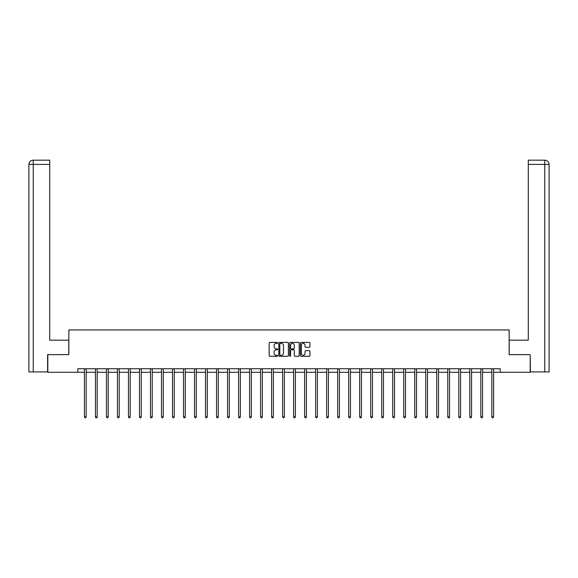 <?xml version="1.0" encoding="UTF-8"?>
<svg xmlns="http://www.w3.org/2000/svg" width="578" height="578" viewBox="0 0 578 578"><rect width="100%" height="100%" fill="white"/><g stroke="black" fill="none" stroke-linecap="round" stroke-linejoin="round"><path stroke-width="0.87" d="M277.707 342.899A0.484 0.484 0 0 0 277.223 342.414L269.861 342.414A0.694 0.694 0 0 0 269.167 343.108L269.167 355.578A0.694 0.694 0 0 0 269.861 356.272L277.223 356.272A0.484 0.484 0 0 0 277.707 355.788A0.484 0.484 0 0 0 277.223 355.297L276.27 355.297A2.218 2.218 0 0 1 274.051 353.086L274.051 352.045A2.218 2.218 0 0 1 276.27 349.827L277.223 349.827A0.484 0.484 0 0 0 277.707 349.343A0.484 0.484 0 0 0 277.223 348.859L276.27 348.859A2.218 2.218 0 0 1 274.051 346.641L274.051 345.601A2.218 2.218 0 0 1 276.27 343.383L277.223 343.383A0.484 0.484 0 0 0 277.707 342.899M309.244 347.299A0.694 0.694 0 0 0 309.938 346.605L309.938 343.108A0.694 0.694 0 0 0 309.244 342.414L301.073 342.414A0.694 0.694 0 0 0 300.379 343.108L300.379 355.578A0.694 0.694 0 0 0 301.073 356.272L309.244 356.272A0.694 0.694 0 0 0 309.938 355.578L309.938 351.352A0.694 0.694 0 0 0 309.244 350.658L305.748 350.658A0.694 0.694 0 0 0 305.054 351.352L305.054 353.447A1.857 1.857 0 0 1 303.204 355.297A1.857 1.857 0 0 1 301.348 353.447L301.348 345.239A1.857 1.857 0 0 1 303.204 343.383A1.857 1.857 0 0 1 305.054 345.239L305.054 346.605A0.694 0.694 0 0 0 305.748 347.299L309.244 347.299M49.722 160.178L33.141 160.178L49.722 160.178L49.722 164.412L33.242 164.412L33.242 371.929L47.606 371.929L47.606 354.639L68.847 354.639L68.847 329.93L509.153 329.93L509.153 354.639L530.185 354.639L530.185 372.283L500.187 372.283L500.187 368.75L77.813 368.75L77.813 372.283L84.417 372.283M47.815 354.639L47.815 372.283L77.813 372.283M288.393 343.108A0.694 0.694 0 0 0 287.7 342.414L279.528 342.414A0.694 0.694 0 0 0 278.834 343.108L278.834 355.578A0.694 0.694 0 0 0 279.528 356.272L287.7 356.272A0.694 0.694 0 0 0 288.393 355.578L288.393 343.108M290.3 342.414L298.472 342.414A0.694 0.694 0 0 1 299.166 343.108L299.166 355.578A0.694 0.694 0 0 1 298.472 356.272L294.975 356.272A0.694 0.694 0 0 1 294.281 355.578L294.281 350.521A0.694 0.694 0 0 0 293.588 349.827L291.269 349.827A0.694 0.694 0 0 0 290.575 350.521L290.575 355.788A0.484 0.484 0 0 1 290.091 356.272A0.484 0.484 0 0 1 289.607 355.788L289.607 343.108A0.694 0.694 0 0 1 290.3 342.414M86.18 372.283L95.428 372.283M97.191 372.283L106.439 372.283M108.202 372.283L117.45 372.283M119.213 372.283L128.461 372.283M130.223 372.283L139.471 372.283M141.234 372.283L150.482 372.283M152.245 372.283L161.493 372.283M163.256 372.283L172.504 372.283M174.267 372.283L183.515 372.283M185.278 372.283L194.526 372.283M196.289 372.283L205.537 372.283M207.3 372.283L216.548 372.283M218.311 372.283L227.559 372.283M229.321 372.283L238.57 372.283M240.332 372.283L249.58 372.283M251.343 372.283L260.591 372.283M262.354 372.283L271.602 372.283M273.365 372.283L282.613 372.283M284.376 372.283L293.624 372.283M295.387 372.283L304.635 372.283M306.398 372.283L315.646 372.283M317.409 372.283L326.657 372.283M328.42 372.283L337.668 372.283M339.43 372.283L348.679 372.283M350.441 372.283L359.689 372.283M361.452 372.283L370.7 372.283M372.463 372.283L381.711 372.283M383.474 372.283L392.722 372.283M394.485 372.283L403.733 372.283M405.496 372.283L414.744 372.283M416.507 372.283L425.755 372.283M427.518 372.283L436.766 372.283M438.529 372.283L447.777 372.283M449.54 372.283L458.788 372.283M460.55 372.283L469.798 372.283M471.561 372.283L480.809 372.283M482.572 372.283L491.82 372.283M493.583 372.283L500.187 372.283M280.287 343.383A0.484 0.484 0 0 0 279.803 343.867L279.803 354.813A0.484 0.484 0 0 0 280.287 355.297L281.291 355.297A2.218 2.218 0 0 0 283.509 353.086L283.509 345.601A2.218 2.218 0 0 0 281.291 343.383L280.287 343.383M294.281 345.268A1.857 1.857 0 0 0 292.432 343.419A1.857 1.857 0 0 0 290.575 345.268L290.575 348.166A0.694 0.694 0 0 0 291.269 348.859L293.588 348.859A0.694 0.694 0 0 0 294.281 348.166L294.281 345.268M86.274 368.75L86.23 368.858A0.708 0.708 0 0 0 86.18 369.118L86.18 416.904L84.417 416.904L84.417 369.118A0.708 0.708 0 0 0 84.366 368.858L84.323 368.75M86.18 416.904L85.652 417.822L84.944 417.822L84.417 416.904M68.782 354.639L68.782 340.167L49.722 340.167L49.722 164.412M33.242 371.929L28.9 371.929L28.9 164.412C29.153 161.84 30.562 160.431 33.127 160.178L33.141 160.178C30.562 160.431 29.146 161.847 28.9 164.412L28.9 329.576M33.242 160.178L34.196 160.178L33.242 160.178L33.242 164.412L28.9 164.412M509.218 354.639L509.218 340.167L528.278 340.167L528.278 160.178L544.859 160.178L528.278 160.178M549.1 371.929L549.1 329.576L549.1 371.929L530.394 371.929L530.185 354.639M544.758 160.178L543.804 160.178L544.758 160.178L544.758 164.412L528.278 164.412M544.758 371.929L544.758 164.412L549.1 164.412L549.1 329.576L549.1 164.412C548.847 161.84 547.438 160.431 544.873 160.178M97.285 368.75L97.241 368.858A0.708 0.708 0 0 0 97.191 369.118L97.191 416.904L95.428 416.904L95.428 369.118A0.708 0.708 0 0 0 95.377 368.858L95.334 368.75M97.191 416.904L96.663 417.822L95.955 417.822L95.428 416.904M108.296 368.75L108.252 368.858A0.708 0.708 0 0 0 108.202 369.118L108.202 416.904L106.439 416.904L106.439 369.118A0.708 0.708 0 0 0 106.388 368.858L106.345 368.75M108.202 416.904L107.674 417.822L106.966 417.822L106.439 416.904M119.306 368.75L119.263 368.858A0.708 0.708 0 0 0 119.213 369.118L119.213 416.904L117.45 416.904L117.45 369.118A0.708 0.708 0 0 0 117.399 368.858L117.356 368.75M119.213 416.904L118.685 417.822L117.977 417.822L117.45 416.904M130.317 368.75L130.274 368.858A0.708 0.708 0 0 0 130.223 369.118L130.223 416.904L128.461 416.904L128.461 369.118A0.708 0.708 0 0 0 128.41 368.858L128.367 368.75M130.223 416.904L129.696 417.822L128.988 417.822L128.461 416.904M141.328 368.75L141.285 368.858A0.708 0.708 0 0 0 141.234 369.118L141.234 416.904L139.471 416.904L139.471 369.118A0.708 0.708 0 0 0 139.421 368.858L139.377 368.75M141.234 416.904L140.707 417.822L139.999 417.822L139.471 416.904M152.339 368.75L152.296 368.858A0.708 0.708 0 0 0 152.245 369.118L152.245 416.904L150.482 416.904L150.482 369.118A0.708 0.708 0 0 0 150.432 368.858L150.388 368.75M152.245 416.904L151.718 417.822L151.01 417.822L150.482 416.904M163.35 368.75L163.307 368.858A0.708 0.708 0 0 0 163.256 369.118L163.256 416.904L161.493 416.904L161.493 369.118A0.708 0.708 0 0 0 161.443 368.858L161.399 368.75M163.256 416.904L162.729 417.822L162.021 417.822L161.493 416.904M174.361 368.75L174.318 368.858A0.708 0.708 0 0 0 174.267 369.118L174.267 416.904L172.504 416.904L172.504 369.118A0.708 0.708 0 0 0 172.454 368.858L172.41 368.75M174.267 416.904L173.74 417.822L173.032 417.822L172.504 416.904M185.372 368.75L185.328 368.858A0.708 0.708 0 0 0 185.278 369.118L185.278 416.904L183.515 416.904L183.515 369.118A0.708 0.708 0 0 0 183.464 368.858L183.421 368.75M185.278 416.904L184.75 417.822L184.042 417.822L183.515 416.904M196.383 368.75L196.339 368.858A0.708 0.708 0 0 0 196.289 369.118L196.289 416.904L194.526 416.904L194.526 369.118A0.708 0.708 0 0 0 194.475 368.858L194.432 368.75M196.289 416.904L195.761 417.822L195.053 417.822L194.526 416.904M207.394 368.75L207.35 368.858A0.708 0.708 0 0 0 207.3 369.118L207.3 416.904L205.537 416.904L205.537 369.118A0.708 0.708 0 0 0 205.486 368.858L205.443 368.75M207.3 416.904L206.772 417.822L206.064 417.822L205.537 416.904M218.405 368.75L218.361 368.858A0.708 0.708 0 0 0 218.311 369.118L218.311 416.904L216.548 416.904L216.548 369.118A0.708 0.708 0 0 0 216.497 368.858L216.454 368.75M218.311 416.904L217.783 417.822L217.075 417.822L216.548 416.904M229.415 368.75L229.372 368.858A0.708 0.708 0 0 0 229.321 369.118L229.321 416.904L227.559 416.904L227.559 369.118A0.708 0.708 0 0 0 227.508 368.858L227.465 368.75M229.321 416.904L228.794 417.822L228.086 417.822L227.559 416.904M240.426 368.75L240.383 368.858A0.708 0.708 0 0 0 240.332 369.118L240.332 416.904L238.57 416.904L238.57 369.118A0.708 0.708 0 0 0 238.519 368.858L238.476 368.75M240.332 416.904L239.805 417.822L239.097 417.822L238.57 416.904M251.437 368.75L251.394 368.858A0.708 0.708 0 0 0 251.343 369.118L251.343 416.904L249.58 416.904L249.58 369.118A0.708 0.708 0 0 0 249.53 368.858L249.486 368.75M251.343 416.904L250.816 417.822L250.108 417.822L249.58 416.904M262.448 368.75L262.405 368.858A0.708 0.708 0 0 0 262.354 369.118L262.354 416.904L260.591 416.904L260.591 369.118A0.708 0.708 0 0 0 260.541 368.858L260.497 368.75M262.354 416.904L261.827 417.822L261.119 417.822L260.591 416.904M273.459 368.75L273.416 368.858A0.708 0.708 0 0 0 273.365 369.118L273.365 416.904L271.602 416.904L271.602 369.118A0.708 0.708 0 0 0 271.552 368.858L271.508 368.75M273.365 416.904L272.838 417.822L272.13 417.822L271.602 416.904M284.47 368.75L284.427 368.858A0.708 0.708 0 0 0 284.376 369.118L284.376 416.904L282.613 416.904L282.613 369.118A0.708 0.708 0 0 0 282.563 368.858L282.519 368.75M284.376 416.904L283.849 417.822L283.141 417.822L282.613 416.904M295.481 368.75L295.437 368.858A0.708 0.708 0 0 0 295.387 369.118L295.387 416.904L293.624 416.904L293.624 369.118A0.708 0.708 0 0 0 293.573 368.858L293.53 368.75M295.387 416.904L294.859 417.822L294.151 417.822L293.624 416.904M306.492 368.75L306.448 368.858A0.708 0.708 0 0 0 306.398 369.118L306.398 416.904L304.635 416.904L304.635 369.118A0.708 0.708 0 0 0 304.584 368.858L304.541 368.75M306.398 416.904L305.87 417.822L305.162 417.822L304.635 416.904M317.503 368.75L317.459 368.858A0.708 0.708 0 0 0 317.409 369.118L317.409 416.904L315.646 416.904L315.646 369.118A0.708 0.708 0 0 0 315.595 368.858L315.552 368.75M317.409 416.904L316.881 417.822L316.173 417.822L315.646 416.904M328.514 368.75L328.47 368.858A0.708 0.708 0 0 0 328.42 369.118L328.42 416.904L326.657 416.904L326.657 369.118A0.708 0.708 0 0 0 326.606 368.858L326.563 368.75M328.42 416.904L327.892 417.822L327.184 417.822L326.657 416.904M339.524 368.75L339.481 368.858A0.708 0.708 0 0 0 339.43 369.118L339.43 416.904L337.668 416.904L337.668 369.118A0.708 0.708 0 0 0 337.617 368.858L337.574 368.75M339.43 416.904L338.903 417.822L338.195 417.822L337.668 416.904M350.535 368.75L350.492 368.858A0.708 0.708 0 0 0 350.441 369.118L350.441 416.904L348.679 416.904L348.679 369.118A0.708 0.708 0 0 0 348.628 368.858L348.585 368.75M350.441 416.904L349.914 417.822L349.206 417.822L348.679 416.904M361.546 368.75L361.503 368.858A0.708 0.708 0 0 0 361.452 369.118L361.452 416.904L359.689 416.904L359.689 369.118A0.708 0.708 0 0 0 359.639 368.858L359.595 368.75M361.452 416.904L360.925 417.822L360.217 417.822L359.689 416.904M372.557 368.75L372.514 368.858A0.708 0.708 0 0 0 372.463 369.118L372.463 416.904L370.7 416.904L370.7 369.118A0.708 0.708 0 0 0 370.65 368.858L370.606 368.75M372.463 416.904L371.936 417.822L371.228 417.822L370.7 416.904M383.568 368.75L383.525 368.858A0.708 0.708 0 0 0 383.474 369.118L383.474 416.904L381.711 416.904L381.711 369.118A0.708 0.708 0 0 0 381.661 368.858L381.617 368.75M383.474 416.904L382.947 417.822L382.239 417.822L381.711 416.904M394.579 368.75L394.536 368.858A0.708 0.708 0 0 0 394.485 369.118L394.485 416.904L392.722 416.904L392.722 369.118A0.708 0.708 0 0 0 392.672 368.858L392.628 368.75M394.485 416.904L393.958 417.822L393.25 417.822L392.722 416.904M405.59 368.75L405.546 368.858A0.708 0.708 0 0 0 405.496 369.118L405.496 416.904L403.733 416.904L403.733 369.118A0.708 0.708 0 0 0 403.682 368.858L403.639 368.75M405.496 416.904L404.968 417.822L404.26 417.822L403.733 416.904M416.601 368.75L416.557 368.858A0.708 0.708 0 0 0 416.507 369.118L416.507 416.904L414.744 416.904L414.744 369.118A0.708 0.708 0 0 0 414.693 368.858L414.65 368.75M416.507 416.904L415.979 417.822L415.271 417.822L414.744 416.904M427.612 368.75L427.568 368.858A0.708 0.708 0 0 0 427.518 369.118L427.518 416.904L425.755 416.904L425.755 369.118A0.708 0.708 0 0 0 425.704 368.858L425.661 368.75M427.518 416.904L426.99 417.822L426.282 417.822L425.755 416.904M438.623 368.75L438.579 368.858A0.708 0.708 0 0 0 438.529 369.118L438.529 416.904L436.766 416.904L436.766 369.118A0.708 0.708 0 0 0 436.715 368.858L436.672 368.75M438.529 416.904L438.001 417.822L437.293 417.822L436.766 416.904M449.633 368.75L449.59 368.858A0.708 0.708 0 0 0 449.54 369.118L449.54 416.904L447.777 416.904L447.777 369.118A0.708 0.708 0 0 0 447.726 368.858L447.683 368.75M449.54 416.904L449.012 417.822L448.304 417.822L447.777 416.904M460.644 368.75L460.601 368.858A0.708 0.708 0 0 0 460.55 369.118L460.55 416.904L458.788 416.904L458.788 369.118A0.708 0.708 0 0 0 458.737 368.858L458.694 368.75M460.55 416.904L460.023 417.822L459.315 417.822L458.788 416.904M471.655 368.75L471.612 368.858A0.708 0.708 0 0 0 471.561 369.118L471.561 416.904L469.798 416.904L469.798 369.118A0.708 0.708 0 0 0 469.748 368.858L469.704 368.75M471.561 416.904L471.034 417.822L470.326 417.822L469.798 416.904M482.666 368.75L482.623 368.858A0.708 0.708 0 0 0 482.572 369.118L482.572 416.904L480.809 416.904L480.809 369.118A0.708 0.708 0 0 0 480.759 368.858L480.715 368.75M482.572 416.904L482.045 417.822L481.337 417.822L480.809 416.904M493.677 368.75L493.634 368.858A0.708 0.708 0 0 0 493.583 369.118L493.583 416.904L491.82 416.904L491.82 369.118A0.708 0.708 0 0 0 491.77 368.858L491.726 368.75M493.583 416.904L493.056 417.822L492.348 417.822L491.82 416.904"/></g></svg>
